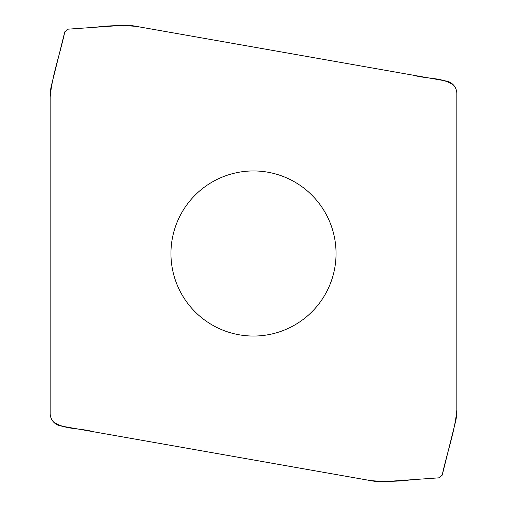 <?xml version="1.0" encoding="UTF-8"?>
<svg xmlns="http://www.w3.org/2000/svg" width="507" height="507" viewBox="0 0 507 507"><rect width="100%" height="100%" fill="white"/><g stroke="black" fill="none" stroke-linecap="round" stroke-linejoin="round"><path stroke-width="0.38" stroke-dasharray="2.54 1.9" d="M446.242 81.025A12.808 12.808 0 0 1 456.826 93.637L456.826 410.879A45.788 45.788 0 0 1 455.463 421.957L442.205 475.148L439.011 477.828L384.325 481.65A45.788 45.788 0 0 1 373.177 481.067L60.758 425.975A12.808 12.808 0 0 1 50.174 413.363L50.174 96.121A45.788 45.788 0 0 1 51.537 85.043L64.795 31.852L67.989 29.172L122.675 25.35A45.788 45.788 0 0 1 133.823 25.933L446.242 81.025M336.046 253.5A82.546 82.546 0 0 1 212.224 324.987A82.546 82.546 0 0 1 212.224 182.013A82.546 82.546 0 0 1 336.046 253.5"/><path stroke-width="0.76" d="M336.046 253.5A82.546 82.546 0 0 1 212.224 324.987A82.546 82.546 0 0 1 212.224 182.013A82.546 82.546 0 0 1 336.046 253.5M446.242 81.025L133.823 25.933A45.788 45.788 0 0 0 122.675 25.35L67.989 29.172L64.795 31.852L51.537 85.043A45.788 45.788 0 0 0 50.174 96.121L50.174 413.363A12.808 12.808 0 0 0 60.758 425.975L373.177 481.067A45.788 45.788 0 0 0 384.325 481.65L439.011 477.828L442.205 475.148L455.463 421.957A45.788 45.788 0 0 0 456.826 410.879L456.826 93.637A12.808 12.808 0 0 0 446.242 81.025M442.205 475.148L439.011 477.828L411.665 479.736C397.818 481.568 384.008 481.834 370.249 480.547L93.206 431.698C80.1 427.883 64.313 429.923 53.172 421.596C50.998 418.909 49.997 415.835 50.174 412.375L50.174 97.116C52.139 74.909 60.257 53.653 64.795 31.852L67.989 29.172L95.335 27.264C109.182 25.432 122.992 25.166 136.751 26.453L413.794 75.302C426.9 79.117 442.687 77.077 453.828 85.404C456.002 88.091 457.003 91.165 456.826 94.625L456.826 409.884C454.861 432.091 446.743 453.347 442.205 475.148"/></g></svg>
